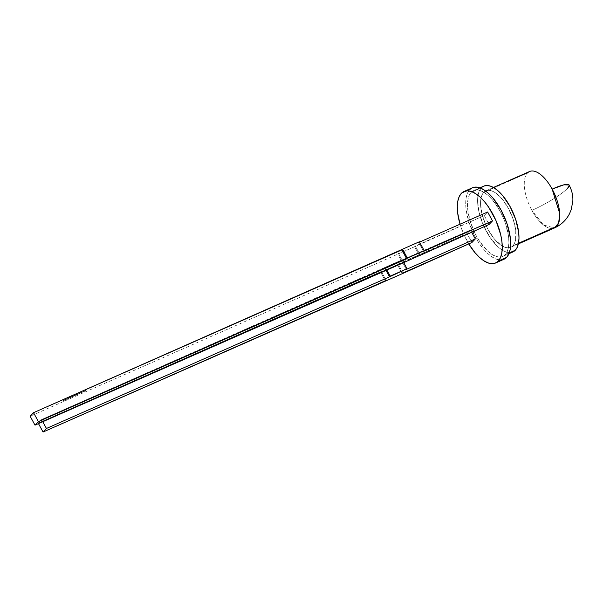<?xml version="1.0" encoding="UTF-8"?>
<svg xmlns="http://www.w3.org/2000/svg" width="603" height="603" viewBox="0 0 603 603"><rect width="100%" height="100%" fill="white"/><g stroke="black" fill="none" stroke-linecap="round" stroke-linejoin="round"><path stroke-width="0.45" stroke-dasharray="3.02 2.26" d="M529.547 171.523A30.851 13.816 -113.8 0 0 527.444 173.016L483.719 192.342L482.016 194.935L480.945 198.447L480.531 202.759L481.752 213.07L485.49 224.293L488.136 229.713L494.483 239.127L501.41 245.489L504.764 247.2L507.862 247.825L510.598 247.351L518.482 243.295L512.851 245.783L514.555 243.197L515.625 239.677L515.761 230.429L513.236 219.454L508.435 208.419L502.088 199.005L495.161 192.643L491.807 190.932L488.709 190.299L485.973 190.782L483.719 192.342A30.851 13.816 66.2 0 1 485.814 190.85A30.851 13.816 66.2 0 1 509.723 210.914A30.851 13.816 66.2 0 1 512.851 245.783L518.482 243.295M567.242 188.588A30.851 5.035 151.4 0 0 569.096 184.97L567.242 188.588C562.169 194.121 545.21 204.575 531.869 210.387A30.851 5.035 151.4 0 0 567.242 188.588A30.851 5.035 151.4 0 1 531.869 210.387L543.522 225.009L554.481 227.957A30.851 13.816 66.2 0 1 531.869 210.387A30.851 13.816 66.2 0 1 527.444 173.016L483.719 192.342A30.851 13.816 -113.8 0 0 486.847 227.21A30.851 13.816 -113.8 0 0 510.756 247.283A30.851 13.816 -113.8 0 0 512.851 245.783A30.851 13.816 66.2 0 0 508.435 208.419A30.851 13.816 66.2 0 0 483.719 192.342A30.851 13.816 -113.8 0 0 488.136 229.713A30.851 13.816 -113.8 0 0 512.851 245.783M483.734 186.146A35.992 16.123 -113.8 0 0 481.292 187.887L471.199 192.349L469.217 195.372L467.958 199.472L467.483 204.5L467.807 210.259L470.755 223.065L476.355 235.946L479.898 241.788L487.797 251.172L491.844 254.353L495.749 256.343L499.367 257.082L502.555 256.524L509.286 252.891L505.193 254.7L507.176 251.677L508.427 247.577L508.902 242.542L508.585 236.783L505.638 223.977L503.121 217.427L500.03 211.103L492.628 200.121L488.596 195.877L484.548 192.696L480.636 190.699L477.018 189.968L473.83 190.525L471.199 192.349A35.992 16.123 66.2 0 1 473.649 190.601A35.992 16.123 66.2 0 1 501.545 214.012A35.992 16.123 66.2 0 1 505.193 254.7L509.286 252.891M472.398 187.782A39.074 17.502 -113.8 0 0 469.737 189.674L461.333 193.39L469.737 189.674L472.601 187.699M487.639 212L484.254 215.55L487.639 212L484.254 215.55L414.623 246.733L30.15 416.236M419.356 241.765L418.686 242.474L419.537 242.097L418.686 242.474L423.54 251.383L418.686 242.474L419.537 242.097M84.164 391.324L81.707 392.425M75.978 394.912L75.187 395.184L76.227 394.648M73.732 395.704L72.812 396.382L73.732 395.704M71.855 396.54L73.197 396.073L71.719 396.503L71.26 397.264L71.629 396.668L71.9 396.985L71.682 396.616M68.983 397.972L69.978 397.294L68.983 397.972M65.735 399.367L64.725 399.902L65.735 399.367M64.159 400.181L63.149 400.498M65.961 399.322L67.039 399.013L65.931 399.57L67.039 399.013L66.059 399.156M68.682 398.184L67.4 398.749L68.584 397.897L67.4 398.749L68.584 397.897L67.4 398.749L68.772 398.364L68.584 397.897L67.4 398.749L68.772 398.364L67.498 398.93L68.772 398.364L68.561 397.905M76.498 394.679L77.614 394.332L76.913 394.769L77.523 394.158L76.702 394.4L76.302 394.837L77.493 394.392L76.702 394.4L76.4 395.018L77.493 394.392L76.4 395.033M84.789 391.061L85.618 390.458L84.789 391.061M512.821 251.994L509.46 252.619L505.842 251.888L501.93 249.891L497.882 246.71L489.99 237.326L483.357 225.16L479.001 212.068L477.576 200.045L478.051 195.018L479.302 190.91L481.292 187.887L483.923 186.063M503.972 259.275L500.324 259.953L496.397 259.162L492.154 256.991L487.759 253.539L483.38 248.933L479.189 243.356L475.337 237.009L469.255 223.027L466.059 209.128L465.712 202.872L466.225 197.415L467.589 192.96L469.737 189.674L461.333 193.39M468.75 243.891A39.074 17.502 66.2 0 1 460.044 224.195L463.579 233.866L468.75 243.891A39.074 17.502 66.2 0 1 460.044 224.195M503.987 259.267A39.074 17.502 66.2 0 1 473.702 233.843A39.074 17.502 66.2 0 1 469.737 189.674A39.074 17.502 66.2 0 0 472.187 230.602A39.074 17.502 66.2 0 0 500.799 259.953M397.807 254.165L484.254 215.55L489.116 224.452L484.254 215.55L415.301 246.024L420.155 254.933L415.301 246.024L414.623 246.733L419.477 255.642L414.623 246.733L397.807 254.165L402.48 262.742L397.807 254.165L398.477 253.456L403.339 262.365L398.477 253.456L397.807 254.165L402.48 262.742M471.629 232.178L470.453 230.029L471.629 232.178L470.453 230.029L467.076 233.572L471.93 242.481L467.076 233.572L398.116 264.046L402.97 272.955M512.836 251.986A35.992 16.123 66.2 0 1 484.94 228.575A35.992 16.123 66.2 0 1 481.292 187.887L471.199 192.349A35.992 16.123 -113.8 0 0 474.847 233.029A35.992 16.123 -113.8 0 0 502.744 256.441A35.992 16.123 -113.8 0 0 505.193 254.7A35.992 16.123 66.2 0 0 500.03 211.103A35.992 16.123 66.2 0 0 471.199 192.349A35.992 16.123 -113.8 0 0 476.355 235.946A35.992 16.123 -113.8 0 0 505.193 254.7M554.489 227.957L554.481 227.957A30.851 13.816 66.2 0 1 531.869 210.387A30.851 13.816 66.2 0 1 527.444 173.016L483.719 192.342M402.299 273.664L397.437 264.762L402.299 273.664L397.437 264.762L398.116 264.046L467.076 233.572L471.93 242.481M467.076 233.572L470.453 230.029L401.5 260.504L406.354 269.405L401.5 260.504L470.453 230.029L467.076 233.572L380.621 272.194L385.294 280.772L380.621 272.194L381.3 271.486L386.154 280.387L381.3 271.486L38.193 423.118L38.471 423.615M385.852 270.091L384.684 267.936L385.852 270.091L384.684 267.936L41.577 419.567L42.753 421.723L41.577 419.567L38.193 423.118L381.3 271.486L386.154 280.387M42.753 421.723L41.577 419.567L385.355 267.227L386.711 269.707M406.354 269.405L401.5 260.504L402.178 259.795L403.709 262.606L402.178 259.795L41.577 419.567L38.193 423.118L381.3 271.486L380.621 272.194L385.294 280.772M398.116 264.046L397.437 264.762L380.621 272.194L381.3 271.486M470.453 230.029L385.355 267.227L384.684 267.936M63.029 400.55L63.805 400.211M63.609 400.422L64.378 400.309M64.672 399.714L64.22 399.91M65.531 399.555L64.815 400.083L65.833 399.54L65.433 399.374M64.936 399.94L65.614 399.352L64.936 399.94M66.059 399.495L66.925 399.058L66.134 399.141M68.124 398.515L68.569 398.191M69.752 397.648L69.081 398.146L69.842 397.829L69.104 397.912L69.986 397.347L69.473 397.648M69.209 397.837L70.084 397.52L69.405 397.603M69.33 397.611L69.827 397.467M71.275 396.706L70.084 397.43L71.041 397.234M71.373 396.887L70.204 397.377M70.302 397.558L70.905 397.362M71.84 396.45L71.26 397.264L72.42 396.314L72.639 396.653L73.099 395.892L72.639 396.653L72.978 395.945L72.089 396.51M73.264 395.96L72.91 396.555L74.131 395.877L73.332 396.126M73.332 395.885L72.91 396.57M72.812 396.382L73.792 395.945M73.234 396.269L73.905 395.689L73.234 396.269M74.591 395.327L74.297 395.922M74.825 395.221L74.885 395.666M75.91 394.988L75.187 395.184L76.076 395.093L75.285 395.364L75.91 394.746M76.121 395.116L76.46 394.407M76.204 394.957L75.315 395.199L76.204 394.957M76.596 394.859L77.154 394.452M76.302 394.837L77.274 394.4M76.92 394.528L77.523 394.158L76.822 394.347M78.918 393.638L79.219 393.284L78.918 393.88L79.219 393.284L78.699 393.518M79.219 393.284L78.729 393.767M80.418 392.666L79.068 393.812L79.973 393.412M84.066 391.143L83.259 391.739M82.385 391.89L82.701 392.206L83.206 391.596M85.618 390.458L84.216 391.302L84.91 391.234M551.964 228.499A30.851 13.816 66.2 0 1 531.869 210.387M509.897 252.619A35.992 16.123 66.2 0 1 483.538 225.582A35.992 16.123 66.2 0 1 481.292 187.887L471.199 192.349M484.254 215.55L489.116 224.452M397.437 264.762L380.621 272.194M41.577 419.567L38.193 423.118M403.709 262.606L402.178 259.795L385.355 267.227M401.5 260.504L402.178 259.795M415.301 246.024L420.155 254.933M414.623 246.733L419.477 255.642M403.339 262.365L398.477 253.456M418.686 242.474L423.54 251.383M68.584 397.897L67.4 398.749M67.634 398.869L67.905 398.417M68.003 398.598L68.516 398.153M68.026 398.334L68.606 398.297M69.307 398.018L69.533 397.641M71.606 396.902L71.162 397.083M71.38 397.211L71.629 396.668M74.568 395.56L74.177 395.975M77.779 394.385L77.87 394.008M79.197 393.518L78.699 393.751M80.184 393.118L79.732 392.968M80.078 393.186L78.97 393.638M79.227 393.744L80.018 393.013M82.483 392.063L81.804 392.319M81.842 392.349L81.149 392.606M81.654 392.282L81.051 392.719M85.581 390.691L84.91 390.94M84.948 390.978L84.254 391.234M84.254 391.52L84.759 390.91M485.814 190.85L493.412 187.488M473.649 190.601L479.882 187.85M502.744 256.441L508.977 253.69M510.756 247.283L518.354 243.921"/><path stroke-width="0.9" d="M518.482 243.295L556.584 226.457A30.851 13.816 -113.8 0 0 552.16 189.093A30.851 13.816 -113.8 0 0 529.547 171.523L493.412 187.488M518.354 243.921L554.481 227.957C561.152 224.904 566.149 220.185 569.481 213.794L571.305 209.429L572.85 200.663C573.099 195.545 571.848 190.314 569.096 184.97C571.848 190.314 573.099 195.545 572.85 200.663L571.305 209.429L569.481 213.794C566.149 220.185 561.152 224.904 554.481 227.957L558.672 222.914L559.705 213.485L552.16 189.093A30.851 13.816 -113.8 0 1 556.584 226.457A30.851 13.816 66.2 0 1 554.481 227.957A30.851 13.816 66.2 0 0 556.584 226.457A30.851 13.816 -113.8 0 0 552.16 189.093L563.85 184.835L569.096 184.97A30.851 5.035 151.4 0 0 552.16 189.093A30.851 13.816 -113.8 0 0 527.444 173.016M483.923 186.063L487.111 185.505L490.729 186.244L494.641 188.234L498.689 191.415L502.721 195.658L510.123 206.641L515.731 219.522L518.678 232.328L518.995 238.087L518.52 243.115L517.268 247.215L515.286 250.237L509.286 252.891L515.286 250.237A35.992 16.123 -113.8 0 0 511.63 209.558A35.992 16.123 -113.8 0 0 483.734 186.146L479.882 187.85M460.044 224.195A39.074 17.502 66.2 0 1 461.333 193.39L459.177 196.676L457.82 201.131L457.3 206.588L457.647 212.844L460.044 224.195A39.074 17.502 66.2 0 1 461.333 193.39L464.189 191.415L467.657 190.812L471.584 191.603L475.827 193.774L480.222 197.226L484.601 201.832L488.792 207.409L495.99 220.615L500.724 234.831L501.922 241.637L502.269 247.893L501.756 253.35L500.392 257.805L498.236 261.091L506.648 257.368A39.074 17.502 -113.8 0 0 502.683 213.198A39.074 17.502 -113.8 0 0 472.398 187.782L463.986 191.498A39.074 17.502 66.2 0 1 494.279 216.914A39.074 17.502 66.2 0 1 498.236 261.091A39.074 17.502 66.2 0 1 495.583 262.983A39.074 17.502 66.2 0 1 468.75 243.891L474.976 252.649L479.347 257.255L483.742 260.707L487.985 262.878L491.912 263.669L495.38 263.066L498.236 261.091L506.648 257.368L503.784 259.35M472.601 187.699L476.061 187.096L479.988 187.887L484.232 190.058L488.626 193.51L493.005 198.116L501.048 210.04L507.131 224.022L510.334 237.921L510.681 244.177L510.161 249.634L508.804 254.089L506.648 257.368L498.236 261.091A39.074 17.502 66.2 0 0 492.636 213.756A39.074 17.502 66.2 0 0 461.333 193.39A39.074 17.502 66.2 0 1 463.986 191.498M402.48 262.742L35.004 425.145L38.388 421.595L33.534 412.693L30.15 416.236L35.004 425.145L38.388 421.595L33.534 412.693L30.15 416.236L35.004 425.145L30.15 416.236L33.534 412.693L419.356 241.765L424.218 250.675L419.356 241.765L402.54 249.197L419.356 241.765L424.218 250.675L407.394 258.107L402.54 249.197L401.862 249.906L402.54 249.197L407.394 258.107L492.493 220.909L487.639 212L419.537 242.097L487.639 212L492.493 220.909L487.639 212L419.537 242.097M509.286 252.891L515.286 250.237L512.648 252.062M469.737 189.674A39.074 17.502 -113.8 0 1 501.048 210.04A39.074 17.502 -113.8 0 1 506.648 257.368A39.074 17.502 66.2 0 1 503.987 259.267L495.583 262.983M402.661 263.074L35.004 425.145L402.661 263.074L489.116 224.452L492.493 220.909L407.394 258.107L402.54 249.197M38.471 423.615L43.054 432.027L38.471 423.615L43.054 432.027L402.299 273.664L471.93 242.481L475.315 238.931L471.629 232.178M481.292 187.887A35.992 16.123 -113.8 0 1 510.123 206.641A35.992 16.123 -113.8 0 1 515.286 250.237A35.992 16.123 66.2 0 1 512.836 251.986L508.977 253.69M43.054 432.027L46.431 428.477L43.054 432.027L386.154 280.387L43.054 432.027L46.431 428.477L42.753 421.723L46.431 428.477L389.538 276.845L385.852 270.091M386.711 269.707L390.216 276.129L386.711 269.707L390.216 276.129L389.538 276.845L46.431 428.477L42.753 421.723M46.431 428.477L389.538 276.845L407.033 268.697L403.709 262.606L407.033 268.697L406.354 269.405L475.315 238.931L406.354 269.405L475.315 238.931L471.93 242.481L475.315 238.931M402.97 272.955L402.299 273.664L471.93 242.481L402.97 272.955M385.475 281.096L386.154 280.387L385.294 280.772M389.538 276.845L390.216 276.129L407.033 268.697L406.354 269.405L407.033 268.697L403.709 262.606M35.004 425.145L38.388 421.595L406.724 258.815L401.862 249.906L33.534 412.693L401.862 249.906L406.724 258.815L407.394 258.107L406.724 258.815L401.862 249.906M419.477 255.642L489.116 224.452L492.493 220.909L489.116 224.452L419.477 255.642M33.534 412.693L38.388 421.595L407.394 258.107M567.242 188.588A30.851 5.035 151.4 0 0 552.16 189.093M556.584 226.457A30.851 13.816 66.2 0 1 551.964 228.499M515.286 250.237A35.992 16.123 66.2 0 1 509.897 252.619M506.648 257.368A39.074 17.502 66.2 0 1 500.799 259.953M498.236 261.091A39.074 17.502 66.2 0 1 468.75 243.891M390.216 276.129L407.033 268.697M38.388 421.595L406.724 258.815M492.493 220.909L423.54 251.383L424.218 250.675"/></g></svg>
